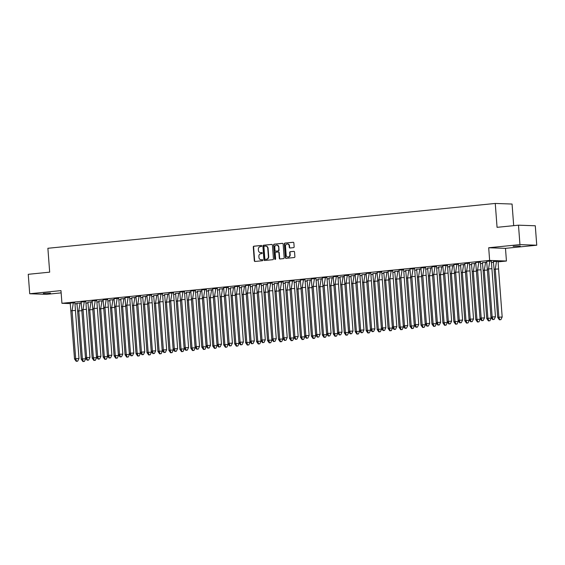 <?xml version="1.0" encoding="UTF-8"?>
<svg xmlns="http://www.w3.org/2000/svg" width="565" height="565" viewBox="0 0 565 565"><rect width="100%" height="100%" fill="white"/><g stroke="black" fill="none" stroke-linecap="round" stroke-linejoin="round"><path stroke-width="0.85" d="M261.757 245.945A0.537 0.487 -88 0 0 261.235 245.464L253.911 246.199A0.77 0.692 -88 0 0 253.275 247.025L254.306 260.769A0.77 0.692 -88 0 0 255.055 261.461L262.386 260.726A0.537 0.487 -88 0 0 262.301 259.66L261.355 259.752A2.451 2.211 -88 0 1 258.968 257.534L258.876 256.39A2.451 2.211 -88 0 1 260.903 253.727L261.849 253.629A0.537 0.487 -88 0 0 261.772 252.562L260.818 252.654A2.451 2.211 -88 0 1 258.431 250.436L258.346 249.292A2.451 2.211 -88 0 1 260.366 246.623L261.32 246.531A0.537 0.487 -88 0 0 261.757 245.945M520.28 246.015L513.147 246.319L520.28 246.015M50.483 293.101L43.35 293.397L50.483 293.101M536.75 245.217L519.948 244.617L488.69 247.753L505.484 248.346L536.75 245.217L535.288 225.774L518.486 225.181L497.059 227.328L495.265 203.449L47.884 248.282L49.678 272.161L28.25 274.308L29.712 293.751L46.514 294.344L61.147 292.875M518.486 225.181L519.948 244.617M293.518 247.647A0.77 0.692 -88 0 0 294.146 246.813L293.856 242.964A0.77 0.692 -88 0 0 293.115 242.265L284.972 243.084A0.77 0.692 -88 0 0 284.343 243.918L285.374 257.654A0.77 0.692 -88 0 0 286.123 258.346L294.259 257.534A0.77 0.692 -88 0 0 294.895 256.701L294.542 252.047A0.77 0.692 -88 0 0 293.793 251.354L290.311 251.7A0.77 0.692 -88 0 0 289.683 252.534L289.852 254.843A2.048 1.85 -88 0 1 286.165 255.211L285.487 246.163A2.048 1.85 -88 0 1 289.174 245.796L289.287 247.301A0.77 0.692 -88 0 0 290.036 248L293.518 247.647M70.215 303.589L61.931 303.292L60.978 290.615L29.712 293.751M61.931 303.292L489.643 260.43L506.438 261.023L498.175 261.849M488.69 247.753L489.643 260.43M272.415 245.111A0.77 0.692 -88 0 0 271.666 244.419L263.53 245.231A0.77 0.692 -88 0 0 262.895 246.065L263.933 259.801A0.77 0.692 -88 0 0 264.674 260.5L272.81 259.681A0.77 0.692 -88 0 0 273.446 258.848L272.415 245.111M274.251 244.158L282.387 243.338A0.77 0.692 -88 0 1 283.136 244.038L284.167 257.774A0.77 0.692 -88 0 1 283.538 258.608L280.056 258.961A0.77 0.692 -88 0 1 279.308 258.262L278.891 252.689A0.77 0.692 -88 0 0 278.142 251.997L275.833 252.23A0.77 0.692 -88 0 0 275.197 253.064L275.635 258.862A0.537 0.487 -88 0 1 274.668 258.961L273.622 244.991A0.77 0.692 -88 0 1 274.251 244.158L282.627 243.367M513.691 225.661L512.067 204.043L495.265 203.449M76.925 303.822L75.046 303.758M493.4 262.329L491.578 262.513M482.439 263.431L480.617 263.608M471.478 264.526L469.656 264.71M460.517 265.628L458.695 265.804M449.563 266.722L447.741 266.906M438.602 267.824L436.78 268.001M427.641 268.919L425.819 269.102M416.68 270.021L414.858 270.204M405.719 271.115L403.897 271.299M394.758 272.217L392.936 272.401M383.805 273.312L381.982 273.495M372.844 274.413L371.021 274.597M361.882 275.508L360.06 275.692M350.922 276.61L349.099 276.794M339.961 277.705L338.138 277.888M329.007 278.806L327.184 278.99M318.046 279.901L316.223 280.085M307.085 281.003L305.262 281.186M296.124 282.097L294.301 282.281M285.163 283.199L283.34 283.383M274.202 284.294L272.379 284.478M263.248 285.396L261.426 285.579M252.287 286.49L250.465 286.674M241.326 287.592L239.504 287.776M230.365 288.687L228.543 288.87M219.404 289.788L217.582 289.972M208.443 290.89L206.628 291.067M197.489 291.985L195.667 292.169M186.528 293.087L184.706 293.263M175.567 294.181L173.745 294.365M164.606 295.283L162.784 295.46M153.645 296.378L151.823 296.561M142.691 297.48L140.869 297.656M131.73 298.574L129.908 298.758M120.769 299.676L118.947 299.853M109.808 300.771L107.986 300.954M98.847 301.872L97.025 302.056M87.886 302.967L86.064 303.151M74.905 302.784L70.208 303.059M81.183 302.988L76.925 303.292M85.859 301.689L81.169 301.957M92.137 301.887L87.886 302.197M96.82 300.587L92.13 300.863M103.098 300.792L98.847 301.096M107.781 299.492L103.084 299.761M114.059 299.69L109.808 300.001M118.742 298.391L114.045 298.666M125.02 298.595L120.769 298.899M129.703 297.296L125.006 297.564M135.981 297.494L131.723 297.804M140.657 296.194L135.967 296.47M146.942 296.399L142.684 296.703M151.618 295.099L146.928 295.368M157.896 295.297L153.645 295.608M162.579 293.998L157.889 294.273M168.857 294.203L164.606 294.506M173.54 292.903L168.843 293.171M179.818 293.101L175.567 293.412M184.501 291.801L179.804 292.077M190.779 292.006L186.528 292.31M195.462 290.707L190.765 290.975M201.74 290.904L197.482 291.215M206.416 289.605L201.726 289.873M212.694 289.81L208.443 290.113M217.377 288.51L212.687 288.779M223.655 288.708L219.404 289.019M228.338 287.408L223.648 287.677M234.616 287.613L230.365 287.917M239.299 286.307L234.602 286.582M245.577 286.512L241.326 286.822M250.26 285.212L245.563 285.48M256.538 285.417L252.28 285.721M261.221 284.11L256.524 284.386M267.499 284.315L263.241 284.626M272.175 283.016L267.485 283.284M278.453 283.22L274.202 283.524M283.136 281.914L278.446 282.189M289.414 282.119L285.163 282.422M294.097 280.819L289.4 281.088M300.375 281.024L296.124 281.328M305.058 279.717L300.361 279.993M311.336 279.922L307.085 280.226M316.019 278.623L311.322 278.891M322.297 278.82L318.038 279.131M326.973 277.521L322.283 277.796M333.258 277.726L329 278.029M337.934 276.426L333.244 276.695M344.212 276.624L339.961 276.935M348.895 275.325L344.205 275.6M355.173 275.529L350.922 275.833M359.856 274.23L355.159 274.498M366.134 274.428L361.882 274.738M370.817 273.128L366.12 273.404M377.095 273.333L372.844 273.637M381.778 272.033L377.081 272.302M388.056 272.231L383.797 272.542M392.732 270.932L388.042 271.207M399.01 271.136L394.758 271.44M403.693 269.837L399.003 270.105M409.971 270.035L405.719 270.345M414.654 268.735L409.964 269.011M420.932 268.94L416.68 269.244M425.615 267.64L420.918 267.909M431.893 267.838L427.641 268.149M436.575 266.539L431.879 266.814M442.854 266.744L438.595 267.047M447.536 265.444L442.84 265.712M453.815 265.642L449.556 265.953M458.49 264.342L453.801 264.618M464.769 264.547L460.517 264.851M469.451 263.248L464.762 263.516M475.73 263.445L471.478 263.756M480.412 262.146L475.716 262.421M486.691 262.351L482.439 262.654M491.373 261.051L486.677 261.32M498.09 261.284L493.4 261.56M505.484 248.346L506.438 261.023M260.719 252.661A2.451 2.211 -88 0 0 261.157 252.668L260.818 252.654M261.969 252.583L261.157 252.668M261.256 259.766A2.451 2.211 -88 0 0 261.694 259.766L261.355 259.752M262.499 259.688L261.694 259.766M261.433 245.485L254.243 246.206A0.77 0.692 -88 0 0 253.614 247.039L254.646 260.783A0.77 0.692 -88 0 0 255.154 261.454M271.906 244.44L263.862 245.245A0.77 0.692 -88 0 0 263.234 246.079L264.265 259.815A0.77 0.692 -88 0 0 264.773 260.486M264.371 246.227A0.537 0.487 -88 0 0 263.926 246.806L264.83 258.869A0.537 0.487 -88 0 0 265.352 259.356L266.355 259.257A2.451 2.211 -88 0 0 268.375 256.588L267.761 248.346A2.451 2.211 -88 0 0 265.366 246.121L264.371 246.227M265.804 246.128A2.451 2.211 -88 0 1 268.093 248.36L268.714 256.602A2.451 2.211 -88 0 1 266.694 259.264L265.691 259.363M278.312 252.004L278.474 252.011A0.77 0.692 -88 0 1 279.223 252.703L279.647 258.276A0.77 0.692 -88 0 0 280.155 258.947M274.59 244.172A0.77 0.692 -88 0 0 273.954 244.998L275.007 258.968A0.537 0.487 -88 0 0 275.303 259.42M278.453 246.912A2.048 1.85 -88 0 0 274.767 247.279L275.007 250.465A0.77 0.692 -88 0 0 275.748 251.157L278.065 250.931A0.77 0.692 -88 0 0 278.693 250.097L278.792 246.919A2.048 1.85 -88 0 0 276.85 245.062M278.792 246.919L279.032 250.104A0.77 0.692 -88 0 1 278.397 250.938L276.087 251.171M287.571 243.946A2.048 1.85 -88 0 1 289.513 245.81L289.626 247.315A0.77 0.692 -88 0 0 290.135 247.986M288.108 257.075A2.048 1.85 -88 0 0 290.191 254.85L289.852 254.843M294.033 251.376L290.65 251.715A0.77 0.692 -88 0 0 290.014 252.541L290.191 254.85M293.348 242.286L285.311 243.091A0.77 0.692 -88 0 0 284.682 243.925L285.713 257.668A0.77 0.692 -88 0 0 286.222 258.339M77.624 311.153L81.233 359.199L82.405 358.937L78.789 310.891L77.624 311.153L76.925 303.165M84.404 361.402L85.703 358.747L82.405 358.937L83.302 361.466L82.914 361.551L84.404 361.402L83.302 361.466M81.233 359.199L82.914 361.551M85.703 358.747L85.661 358.118M82.094 310.701L78.789 310.891L80.089 302.847M74.884 302.663L78.987 358.514L77.688 361.162L76.197 361.31L77.688 361.162M76.197 361.31L74.516 358.959L70.208 302.925M75.371 310.468L72.066 310.651L75.682 358.697L78.987 358.514M74.516 358.959L75.682 358.697L76.586 361.226M73.372 302.607L72.066 310.651L70.9 310.912M88.585 310.051L92.194 358.097L93.359 357.836L89.75 309.79L88.585 310.051L87.886 302.063M95.365 360.301L96.664 357.652L93.359 357.836L94.263 360.364L93.875 360.449L95.365 360.301L94.263 360.364M92.194 358.097L93.875 360.449M96.664 357.652L96.622 357.024M93.055 309.606L89.75 309.79L91.05 301.745M99.539 308.956L103.155 357.002L104.32 356.741L100.711 308.688L99.539 308.956L98.847 300.968M106.326 359.206L107.625 356.55L104.32 356.741L105.224 359.262L104.836 359.354L106.326 359.206L105.224 359.262M103.155 357.002L104.836 359.354M107.625 356.55L107.576 355.922M104.017 308.504L100.711 308.688L102.011 300.651M110.5 307.854L114.116 355.901L115.281 355.639L111.665 307.593L110.5 307.854L109.808 299.867M117.287 358.104L118.586 355.456L115.281 355.639L116.185 358.168L115.797 358.252L117.287 358.104L116.185 358.168M114.116 355.901L115.797 358.252M118.586 355.456L118.537 354.827M114.97 307.409L111.665 307.593L112.972 299.549M121.461 306.76L125.077 354.806L126.242 354.545L122.626 306.491L121.461 306.76L120.769 298.772M128.241 357.009L129.547 354.354L126.242 354.545L127.139 357.066L126.751 357.158L128.241 357.009L127.139 357.066M125.077 354.806L126.751 357.158M129.547 354.354L129.498 353.725M125.931 306.308L122.626 306.491L123.926 298.454M132.422 305.658L136.038 353.704L137.203 353.443L133.587 305.397L132.422 305.658L131.73 297.67M139.202 355.908L140.508 353.259L137.203 353.443L138.1 355.971L137.712 356.056L139.202 355.908L138.1 355.971M136.038 353.704L137.712 356.056M140.508 353.259L140.459 352.631M136.892 305.213L133.587 305.397L134.887 297.352M85.845 301.562L89.948 357.412L88.641 360.067L87.151 360.216L88.641 360.067M87.151 360.216L85.477 357.864L81.169 301.83M86.332 309.366L83.027 309.549L86.643 357.603L89.948 357.412M85.477 357.864L86.643 357.603L87.54 360.124M84.326 301.512L83.027 309.549L81.861 309.811M96.799 300.467L100.909 356.317L99.602 358.966L98.112 359.114L99.602 358.966M98.112 359.114L96.438 356.762L92.13 300.728M97.293 308.264L93.988 308.455L97.604 356.501L100.909 356.317M96.438 356.762L97.604 356.501L98.501 359.029M95.287 300.411L93.988 308.455L92.822 308.716M107.76 299.365L111.863 355.216L110.563 357.871L109.073 358.019L110.563 357.871M109.073 358.019L107.392 355.668L103.084 299.634M108.254 307.169L104.949 307.353L108.565 355.406L111.863 355.216M107.392 355.668L108.565 355.406L109.462 357.928M106.248 299.316L104.949 307.353L103.783 307.614M118.721 298.271L122.824 354.121L121.524 356.769L120.034 356.918L121.524 356.769M120.034 356.918L118.353 354.566L114.045 298.532M119.215 306.068L115.91 306.258L119.519 354.304L122.824 354.121M118.353 354.566L119.519 354.304L120.423 356.833M117.209 298.214L115.91 306.258L114.744 306.52M129.682 297.169L133.785 353.019L132.485 355.675L130.995 355.823L132.485 355.675M130.995 355.823L129.314 353.471L125.006 297.437M130.176 304.973L126.871 305.156L130.48 353.21L133.785 353.019M129.314 353.471L130.48 353.21L131.384 355.731M128.17 297.119L126.871 305.156L125.698 305.418M143.383 304.556L146.992 352.609L148.157 352.348L144.548 304.295L143.383 304.556L142.684 296.576M150.163 354.813L151.462 352.157L148.157 352.348L149.061 354.869L148.673 354.961L150.163 354.813L149.061 354.869M146.992 352.609L148.673 354.961M151.462 352.157L151.42 351.529M147.853 304.111L144.548 304.295L145.848 296.258M140.643 296.074L144.746 351.924L143.439 354.573L141.949 354.721L143.439 354.573M141.949 354.721L140.275 352.369L135.967 296.335M141.13 303.871L137.825 304.062L141.441 352.108L144.746 351.924M140.275 352.369L141.441 352.108L142.345 354.636M139.131 296.018L137.825 304.062L136.659 304.323M154.344 303.462L157.953 351.508L159.118 351.246L155.509 303.2L154.344 303.462L153.645 295.474M161.124 353.711L162.423 351.063L159.118 351.246L160.022 353.775L159.634 353.86L161.124 353.711L160.022 353.775M157.953 351.508L159.634 353.86M162.423 351.063L162.381 350.434M158.814 303.017L155.509 303.2L156.809 295.156M151.597 294.972L155.707 350.823L154.4 353.471L152.91 353.626L154.4 353.471M152.91 353.626L151.236 351.275L146.928 295.241M152.091 302.776L148.786 302.96L152.402 351.006L155.707 350.823M151.236 351.275L152.402 351.006L153.299 353.535M150.085 294.923L148.786 302.96L147.62 303.221M165.298 302.36L168.914 350.413L170.079 350.152L166.47 302.098L165.298 302.36L164.606 294.379M172.085 352.617L173.384 349.961L170.079 350.152L170.983 352.673L170.595 352.765L172.085 352.617L170.983 352.673M168.914 350.413L170.595 352.765M173.384 349.961L173.335 349.332M169.768 301.915L166.47 302.098L167.77 294.061M162.558 293.878L166.668 349.728L165.361 352.376L163.871 352.525L165.361 352.376M163.871 352.525L162.19 350.173L157.889 294.139M163.052 301.675L159.747 301.865L163.363 349.912L166.668 349.728M162.19 350.173L163.363 349.912L164.26 352.44M161.046 293.821L159.747 301.865L158.581 302.127M176.259 301.265L179.875 349.311L181.04 349.05L177.424 301.004L176.259 301.265L175.567 293.277M183.039 351.515L184.345 348.866L181.04 349.05L181.937 351.578L181.549 351.663L183.039 351.515L181.937 351.578M179.875 349.311L181.549 351.663M184.345 348.866L184.296 348.231M180.729 300.813L177.424 301.004L178.731 292.96M173.519 292.776L177.622 348.626L176.322 351.275L174.832 351.43L176.322 351.275M174.832 351.43L173.151 349.078L168.843 293.044M174.013 300.58L170.708 300.764L174.317 348.81L177.622 348.626M173.151 349.078L174.317 348.81L175.221 351.338M172.007 292.727L170.708 300.764L169.542 301.025M187.22 300.163L190.836 348.217L192.001 347.955L188.385 299.902L187.22 300.163L186.528 292.183M194 350.42L195.306 347.765L192.001 347.955L192.898 350.477L192.51 350.568L194 350.42L192.898 350.477M190.836 348.217L192.51 350.568M195.306 347.765L195.257 347.136M191.69 299.718L188.385 299.902L189.685 291.865M184.48 291.681L188.583 347.531L187.283 350.18L185.793 350.328L187.283 350.18M185.793 350.328L184.112 347.976L179.804 291.943M184.974 299.478L181.669 299.669L185.278 347.715L188.583 347.531M184.112 347.976L185.278 347.715L186.182 350.244M182.968 291.625L181.669 299.669L180.503 299.93M198.181 299.069L201.79 347.115L202.962 346.853L199.346 298.807L198.181 299.069L197.489 291.081M204.961 349.318L206.267 346.67L202.962 346.853L203.859 349.382L203.471 349.467L204.961 349.318L203.859 349.382M201.79 347.115L203.471 349.467M206.267 346.67L206.218 346.034M202.651 298.617L199.346 298.807L200.646 290.763M195.441 290.579L199.544 346.43L198.244 349.078L196.754 349.234L198.244 349.078M196.754 349.234L195.073 346.875L190.765 290.848M195.928 298.384L192.63 298.567L196.239 346.613L199.544 346.43M195.073 346.875L196.239 346.613L197.143 349.142M193.929 290.53L192.63 298.567L191.457 298.829M209.142 297.967L212.751 346.02L213.916 345.759L210.307 297.706L209.142 297.967L208.443 289.986M215.922 348.224L217.221 345.568L213.916 345.759L214.82 348.28L214.432 348.372L215.922 348.224L214.82 348.28M212.751 346.02L214.432 348.372M217.221 345.568L217.179 344.94M213.612 297.522L210.307 297.706L211.607 289.668M206.402 289.485L210.505 345.335L209.198 347.984L207.708 348.132L209.198 347.984M207.708 348.132L206.034 345.78L201.726 289.746M206.889 297.282L203.584 297.473L207.2 345.519L210.505 345.335M206.034 345.78L207.2 345.519L208.097 348.047M204.883 289.428L203.584 297.473L202.418 297.734M220.103 296.872L223.712 344.918L224.877 344.657L221.268 296.611L220.103 296.872L219.404 288.885M226.883 347.122L228.182 344.473L224.877 344.657L225.781 347.185L225.393 347.27L226.883 347.122L225.781 347.185M223.712 344.918L225.393 347.27M228.182 344.473L228.133 343.838M224.573 296.42L221.268 296.611L222.568 288.567M217.356 288.383L221.466 344.233L220.159 346.882L218.669 347.037L220.159 346.882M218.669 347.037L216.995 344.678L212.687 288.644M217.85 296.187L214.545 296.371L218.161 344.417L221.466 344.233M216.995 344.678L218.161 344.417L219.058 346.945M215.844 288.334L214.545 296.371L213.379 296.632M231.057 295.77L234.673 343.824L235.838 343.555L232.229 295.509L231.057 295.77L230.365 287.79M237.844 346.02L239.143 343.372L235.838 343.555L236.742 346.084L236.354 346.176L237.844 346.02L236.742 346.084M234.673 343.824L236.354 346.176M239.143 343.372L239.094 342.743M235.527 295.326L232.229 295.509L233.529 287.472M228.316 287.288L232.42 343.132L231.12 345.787L229.63 345.935L231.12 345.787M229.63 345.935L227.949 343.584L223.648 287.55M228.811 295.085L225.506 295.276L229.122 343.322L232.42 343.132M227.949 343.584L229.122 343.322L230.019 345.851M226.805 287.232L225.506 295.276L224.34 295.537M242.018 294.676L245.634 342.722L246.799 342.461L243.183 294.414L242.018 294.676L241.326 286.688M248.798 344.925L250.104 342.277L246.799 342.461L247.696 344.989L247.308 345.074L248.798 344.925L247.696 344.989M245.634 342.722L247.308 345.074M250.104 342.277L250.055 341.641M246.488 294.224L243.183 294.414L244.483 286.37M239.278 286.187L243.381 342.037L242.081 344.685L240.591 344.834L242.081 344.685M240.591 344.834L238.91 342.482L234.602 286.448M239.772 293.991L236.467 294.174L240.076 342.221L243.381 342.037M238.91 342.482L240.076 342.221L240.98 344.749M237.766 286.137L236.467 294.174L235.301 294.436M252.979 293.574L256.595 341.627L257.76 341.359L254.144 293.313L252.979 293.574L252.287 285.593M259.759 343.824L261.065 341.175L257.76 341.359L258.657 343.887L258.269 343.979L259.759 343.824L258.657 343.887M256.595 341.627L258.269 343.979M261.065 341.175L261.016 340.547M257.449 293.129L254.144 293.313L255.444 285.276M250.239 285.092L254.342 340.935L253.042 343.591L251.552 343.739L253.042 343.591M251.552 343.739L249.871 341.387L245.563 285.353M250.733 292.889L247.428 293.08L251.037 341.126L254.342 340.935M249.871 341.387L251.037 341.126L251.941 343.654M248.727 285.035L247.428 293.08L246.262 293.341M263.94 292.479L267.549 340.526L268.721 340.264L265.105 292.218L263.94 292.479L263.241 284.492M270.72 342.729L272.019 340.081L268.721 340.264L269.618 342.793L269.23 342.877L270.72 342.729L269.618 342.793M267.549 340.526L269.23 342.877M272.019 340.081L271.977 339.445M268.41 292.027L265.105 292.218L266.405 284.174M261.2 283.99L265.303 339.84L264.003 342.489L262.513 342.637L264.003 342.489M262.513 342.637L260.832 340.285L256.524 284.252M261.687 291.794L258.382 291.978L261.998 340.024L265.303 339.84M260.832 340.285L261.998 340.024L262.902 342.552M259.688 283.941L258.382 291.978L257.216 292.239M274.901 291.378L278.51 339.424L279.675 339.162L276.066 291.116L274.901 291.378L274.202 283.397M281.681 341.627L282.98 338.979L279.675 339.162L280.579 341.691L280.191 341.783L281.681 341.627L280.579 341.691M278.51 339.424L280.191 341.783M282.98 338.979L282.938 338.35M279.371 290.933L276.066 291.116L277.366 283.079M272.161 282.896L276.264 338.739L274.957 341.394L273.467 341.543L274.957 341.394M273.467 341.543L271.793 339.191L267.485 283.157M272.648 290.693L269.343 290.883L272.959 338.929L276.264 338.739M271.793 339.191L272.959 338.929L273.856 341.458M270.642 282.839L269.343 290.883L268.177 291.145M285.855 290.283L289.471 338.329L290.636 338.068L287.027 290.022L285.855 290.283L285.163 282.295M292.642 340.533L293.941 337.884L290.636 338.068L291.54 340.596L291.152 340.681L292.642 340.533L291.54 340.596M289.471 338.329L291.152 340.681M293.941 337.884L293.892 337.249M290.332 289.831L287.027 290.022L288.327 281.977M283.114 281.794L287.225 337.644L285.918 340.292L284.428 340.441L285.918 340.292M284.428 340.441L282.754 338.089L278.446 282.055M283.609 289.598L280.304 289.781L283.92 337.828L287.225 337.644M282.754 338.089L283.92 337.828L284.817 340.356M281.603 281.744L280.304 289.781L279.138 290.043M296.816 289.181L300.432 337.227L301.597 336.966L297.981 288.92L296.816 289.181L296.124 281.193M303.603 339.431L304.902 336.782L301.597 336.966L302.501 339.494L302.113 339.586L303.603 339.431L302.501 339.494M300.432 337.227L302.113 339.586M304.902 336.782L304.853 336.154M301.286 288.736L297.981 288.92L299.288 280.883M294.075 280.699L298.179 336.542L296.879 339.198L295.389 339.346L296.879 339.198M295.389 339.346L293.708 336.994L289.4 280.96M294.57 288.496L291.265 288.687L294.873 336.733L298.179 336.542M293.708 336.994L294.873 336.733L295.778 339.261M292.564 280.643L291.265 288.687L290.099 288.948M307.777 288.086L311.393 336.133L312.558 335.871L308.942 287.825L307.777 288.086L307.085 280.099M314.557 338.336L315.863 335.681L312.558 335.871L313.455 338.4L313.067 338.484L314.557 338.336L313.455 338.4M311.393 336.133L313.067 338.484M315.863 335.681L315.814 335.052M312.247 287.634L308.942 287.825L310.241 279.781M305.036 279.597L309.14 335.448L307.84 338.096L306.35 338.244L307.84 338.096M306.35 338.244L304.669 335.893L300.361 279.859M305.531 287.401L302.226 287.585L305.835 335.631L309.14 335.448M304.669 335.893L305.835 335.631L306.738 338.16M303.525 279.541L302.226 287.585L301.06 287.846M318.738 286.985L322.354 335.031L323.519 334.77L319.903 286.723L318.738 286.985L318.046 278.997M325.518 337.234L326.824 334.586L323.519 334.77L324.416 337.298L324.028 337.383L325.518 337.234L324.416 337.298M322.354 335.031L324.028 337.383M326.824 334.586L326.775 333.957M323.208 286.54L319.903 286.723L321.203 278.686M315.997 278.503L320.101 334.346L318.801 337.001L317.311 337.15L318.801 337.001M317.311 337.15L315.63 334.798L311.322 278.764M316.492 286.3L313.187 286.483L316.796 334.537L320.101 334.346M315.63 334.798L316.796 334.537L317.7 337.058M314.486 278.446L313.187 286.483L312.014 286.752M329.699 285.89L333.308 333.936L334.473 333.675L330.864 285.629L329.699 285.89L329 277.902M336.479 336.14L337.778 333.484L334.473 333.675L335.377 336.203L334.989 336.288L336.479 336.14L335.377 336.203M333.308 333.936L334.989 336.288M337.778 333.484L337.736 332.856M334.169 285.438L330.864 285.629L332.163 277.585M326.958 277.401L331.062 333.251L329.755 335.9L328.265 336.048L329.755 335.9M328.265 336.048L326.591 333.696L322.283 277.662M327.446 285.205L324.141 285.389L327.757 333.435L331.062 333.251M326.591 333.696L327.757 333.435L328.661 335.963M325.447 277.344L324.141 285.389L322.975 285.65M340.66 284.788L344.269 332.834L345.434 332.573L341.825 284.527L340.66 284.788L339.961 276.801M347.44 335.038L348.739 332.389L345.434 332.573L346.338 335.102L345.95 335.186L347.44 335.038L346.338 335.102M344.269 332.834L345.95 335.186M348.739 332.389L348.697 331.761M345.13 284.343L341.825 284.527L343.125 276.49M337.912 276.299L342.023 332.149L340.716 334.805L339.226 334.953L340.716 334.805M339.226 334.953L337.552 332.601L333.244 276.568M338.407 284.103L335.102 284.287L338.718 332.34L342.023 332.149M337.552 332.601L338.718 332.34L339.614 334.861M336.401 276.25L335.102 284.287L333.936 284.555M351.614 283.694L355.23 331.74L356.395 331.478L352.786 283.432L351.614 283.694L350.922 275.706M358.401 333.943L359.7 331.288L356.395 331.478L357.299 334.007L356.911 334.092L358.401 333.943L357.299 334.007M355.23 331.74L356.911 334.092M359.7 331.288L359.651 330.659M356.084 283.242L352.786 283.432L354.086 275.388M348.873 275.204L352.984 331.055L351.677 333.703L350.187 333.851L351.677 333.703M350.187 333.851L348.506 331.5L344.205 275.466M349.368 283.009L346.062 283.192L349.679 331.238L352.984 331.055M348.506 331.5L349.679 331.238L350.575 333.767M347.362 275.148L346.062 283.192L344.897 283.453M362.575 282.592L366.191 330.638L367.356 330.377L363.74 282.331L362.575 282.592L361.882 274.604M369.355 332.841L370.661 330.193L367.356 330.377L368.253 332.905L367.864 332.99L369.355 332.841L368.253 332.905M366.191 330.638L367.864 332.99M370.661 330.193L370.612 329.565M367.045 282.147L363.74 282.331L365.047 274.293M359.834 274.103L363.938 329.953L362.638 332.608L361.148 332.757L362.638 332.608M361.148 332.757L359.467 330.405L355.159 274.371M360.329 281.907L357.024 282.09L360.632 330.144L363.938 329.953M359.467 330.405L360.632 330.144L361.536 332.665M358.323 274.053L357.024 282.09L355.858 282.352M373.536 281.497L377.152 329.543L378.317 329.282L374.701 281.236L373.536 281.497L372.844 273.509M380.316 331.747L381.622 329.091L378.317 329.282L379.214 331.81L378.825 331.895L380.316 331.747L379.214 331.81M377.152 329.543L378.825 331.895M381.622 329.091L381.573 328.463M378.006 281.045L374.701 281.236L376 273.192M370.795 273.008L374.899 328.858L373.599 331.507L372.109 331.655L373.599 331.507M372.109 331.655L370.428 329.303L366.12 273.269M371.29 280.812L367.985 280.996L371.593 329.042L374.899 328.858M370.428 329.303L371.593 329.042L372.497 331.57M369.284 272.952L367.985 280.996L366.819 281.257M384.497 280.395L388.106 328.442L389.278 328.18L385.662 280.134L384.497 280.395L383.805 272.408M391.277 330.645L392.583 327.997L389.278 328.18L390.175 330.709L389.786 330.793L391.277 330.645L390.175 330.709M388.106 328.442L389.786 330.793M392.583 327.997L392.534 327.368M388.967 279.95L385.662 280.134L386.961 272.09M381.756 271.906L385.86 327.757L384.56 330.412L383.07 330.56L384.56 330.412M383.07 330.56L381.389 328.209L377.081 272.175M382.244 279.71L378.945 279.894L382.554 327.947L385.86 327.757M381.389 328.209L382.554 327.947L383.458 330.469M380.245 271.857L378.945 279.894L377.773 280.155M395.458 279.301L399.067 327.347L400.232 327.086L396.623 279.032L395.458 279.301L394.758 271.313M402.238 329.55L403.537 326.895L400.232 327.086L401.136 329.607L400.747 329.699L402.238 329.55L401.136 329.607M399.067 327.347L400.747 329.699M403.537 326.895L403.495 326.266M399.928 278.849L396.623 279.032L397.922 270.995M392.717 270.812L396.821 326.662L395.514 329.31L394.024 329.459L395.514 329.31M394.024 329.459L392.35 327.107L388.042 271.073M393.205 278.609L389.899 278.799L393.515 326.845L396.821 326.662M392.35 327.107L393.515 326.845L394.412 329.374M391.199 270.755L389.899 278.799L388.734 279.061M406.419 278.199L410.028 326.245L411.193 325.984L407.584 277.938L406.419 278.199L405.719 270.211M413.199 328.449L414.498 325.8L411.193 325.984L412.097 328.512L411.708 328.597L413.199 328.449L412.097 328.512M410.028 326.245L411.708 328.597M414.498 325.8L414.449 325.172M410.889 277.754L407.584 277.938L408.883 269.893M403.671 269.71L407.782 325.56L406.475 328.216L404.985 328.364L406.475 328.216M404.985 328.364L403.311 326.012L399.003 269.978M404.166 277.514L400.86 277.697L404.476 325.751L407.782 325.56M403.311 326.012L404.476 325.751L405.373 328.272M402.16 269.66L400.86 277.697L399.695 277.959M417.373 277.104L420.989 325.15L422.154 324.889L418.545 276.836L417.373 277.104L416.68 269.117M424.16 327.354L425.459 324.698L422.154 324.889L423.058 327.41L422.669 327.502L424.16 327.354L423.058 327.41M420.989 325.15L422.669 327.502M425.459 324.698L425.41 324.07M421.843 276.652L418.545 276.836L419.844 268.799M414.632 268.615L418.736 324.465L417.436 327.114L415.946 327.262L417.436 327.114M415.946 327.262L414.265 324.91L409.957 268.876M415.127 276.412L411.821 276.603L415.437 324.649L418.736 324.465M414.265 324.91L415.437 324.649L416.334 327.177M413.121 268.559L411.821 276.603L410.656 276.864M428.334 276.002L431.95 324.049L433.115 323.787L429.499 275.741L428.334 276.002L427.641 268.015M435.114 326.252L436.42 323.604L433.115 323.787L434.012 326.316L433.623 326.401L435.114 326.252L434.012 326.316M431.95 324.049L433.623 326.401M436.42 323.604L436.371 322.975M432.804 275.558L429.499 275.741L430.798 267.697M425.593 267.513L429.697 323.364L428.397 326.019L426.907 326.167L428.397 326.019M426.907 326.167L425.226 323.816L420.918 267.782M426.088 275.317L422.782 275.501L426.391 323.554L429.697 323.364M425.226 323.816L426.391 323.554L427.295 326.076M424.082 267.464L422.782 275.501L421.617 275.762M439.295 274.901L442.911 322.954L444.076 322.693L440.46 274.639L439.295 274.901L438.602 266.92M446.075 325.158L447.381 322.502L444.076 322.693L444.973 325.214L444.584 325.306L446.075 325.158L444.973 325.214M442.911 322.954L444.584 325.306M447.381 322.502L447.332 321.873M443.765 274.456L440.46 274.639L441.759 266.602M436.554 266.419L440.658 322.269L439.358 324.917L437.868 325.066L439.358 324.917M437.868 325.066L436.187 322.714L431.879 266.68M437.049 274.216L433.743 274.406L437.352 322.453L440.658 322.269M436.187 322.714L437.352 322.453L438.256 324.981M435.043 266.362L433.743 274.406L432.578 274.668M450.256 273.806L453.865 321.852L455.037 321.591L451.421 273.545L450.256 273.806L449.556 265.818M457.036 324.056L458.335 321.407L455.037 321.591L455.934 324.119L455.545 324.204L457.036 324.056L455.934 324.119M453.865 321.852L455.545 324.204M458.335 321.407L458.293 320.779M454.726 273.361L451.421 273.545L452.72 265.501M447.515 265.317L451.619 321.167L450.319 323.816L448.829 323.971L450.319 323.816M448.829 323.971L447.148 321.619L442.84 265.585M448.003 273.121L444.697 273.305L448.313 321.358L451.619 321.167M447.148 321.619L448.313 321.358L449.217 323.879M446.004 265.268L444.697 273.305L443.532 273.566M461.217 272.704L464.826 320.758L465.991 320.496L462.382 272.443L461.217 272.704L460.517 264.724M467.997 322.961L469.296 320.306L465.991 320.496L466.895 323.018L466.506 323.109L467.997 322.961L466.895 323.018M464.826 320.758L466.506 323.109M469.296 320.306L469.254 319.677M465.687 272.259L462.382 272.443L463.681 264.406M458.476 264.222L462.58 320.072L461.273 322.721L459.783 322.869L461.273 322.721M459.783 322.869L458.109 320.517L453.801 264.484M458.964 272.019L455.658 272.21L459.274 320.256L462.58 320.072M458.109 320.517L459.274 320.256L460.171 322.785M456.958 264.166L455.658 272.21L454.493 272.471M472.171 271.61L475.786 319.656L476.952 319.395L473.343 271.348L472.171 271.61L471.478 263.622M478.958 321.859L480.257 319.211L476.952 319.395L477.856 321.923L477.467 322.008L478.958 321.859L477.856 321.923M475.786 319.656L477.467 322.008M480.257 319.211L480.208 318.582M476.648 271.158L473.343 271.348L474.642 263.304M469.43 263.12L473.541 318.971L472.234 321.619L470.744 321.775L472.234 321.619M470.744 321.775L469.07 319.423L464.762 263.389M469.925 270.925L466.619 271.108L470.235 319.154L473.541 318.971M469.07 319.423L470.235 319.154L471.132 321.683M467.919 263.071L466.619 271.108L465.454 271.37M483.132 270.508L486.748 318.561L487.913 318.3L484.297 270.247L483.132 270.508L482.439 262.527M489.919 320.765L491.218 318.109L487.913 318.3L488.817 320.821L488.428 320.913L489.919 320.765L488.817 320.821M486.748 318.561L488.428 320.913M491.218 318.109L491.169 317.481M487.602 270.063L484.297 270.247L485.603 262.209M480.391 262.026L484.495 317.876L483.195 320.524L481.705 320.673L483.195 320.524M481.705 320.673L480.024 318.321L475.716 262.287M480.886 269.823L477.58 270.014L481.189 318.06L484.495 317.876M480.024 318.321L481.189 318.06L482.093 320.588M478.88 261.969L477.58 270.014L476.415 270.275M494.093 269.413L497.709 317.459L498.874 317.198L495.258 269.152L494.093 269.413L493.4 261.426M500.873 319.663L502.179 317.014L498.874 317.198L499.771 319.726L499.382 319.811L500.873 319.663L499.771 319.726M497.709 317.459L499.382 319.811M502.179 317.014L498.563 268.961L495.258 269.152L496.557 261.108M498.069 261.164L498.563 268.961M491.352 260.924L495.456 316.774L494.156 319.423L492.666 319.578L494.156 319.423M492.666 319.578L490.985 317.226L486.677 261.192M491.847 268.728L488.541 268.912L492.15 316.958L495.456 316.774M490.985 317.226L492.15 316.958L493.054 319.486M489.841 260.875L488.541 268.912L487.376 269.173"/></g></svg>
